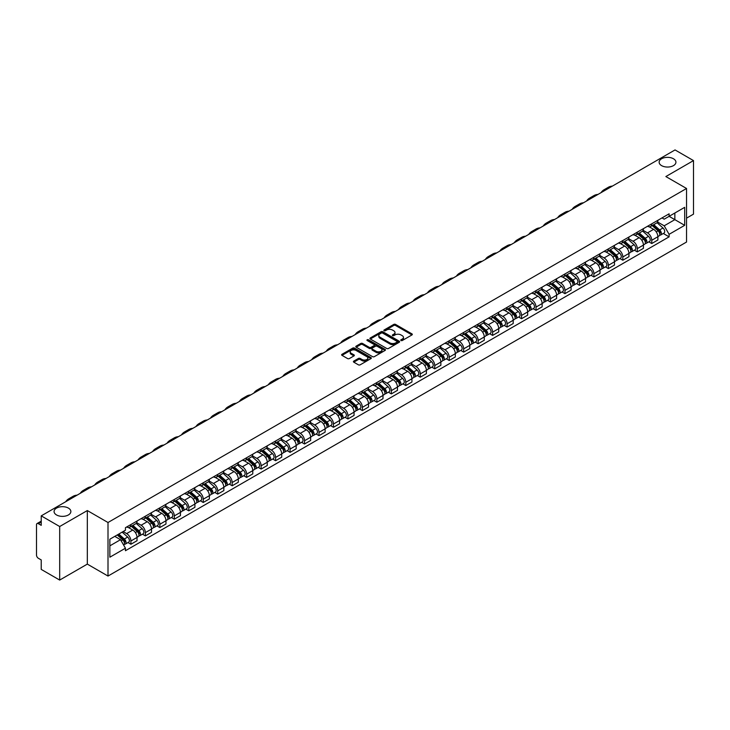 <?xml version="1.0" encoding="UTF-8"?>
<svg xmlns="http://www.w3.org/2000/svg" width="730" height="730" viewBox="0 0 730 730"><rect width="100%" height="100%" fill="white"/><g stroke="black" fill="none" stroke-linecap="round" stroke-linejoin="round"><path stroke-width="1.09" d="M401.007 340.518A0.903 0.52 0 0 0 402.285 340.518L411.957 334.933A1.287 0.739 0 0 0 412.331 334.404A1.287 0.739 0 0 0 411.957 333.884L395.569 324.421A1.287 0.739 0 0 0 393.753 324.421L384.08 330.006A0.903 0.52 0 0 0 385.349 330.745L386.608 330.024A4.115 2.382 0 0 1 392.43 330.024L393.798 330.809A4.115 2.382 0 0 1 395.003 332.488A4.115 2.382 0 0 1 393.798 334.176L392.548 334.897A0.903 0.52 0 0 0 393.817 335.627L395.067 334.906A4.115 2.382 0 0 1 400.898 334.906L402.266 335.7A4.115 2.382 0 0 1 403.471 337.379A4.115 2.382 0 0 1 402.266 339.058L401.007 339.779A0.903 0.52 0 0 0 401.007 340.518L401.007 339.779M68.401 508.098A8.395 4.845 0 0 0 59.258 507.049A8.395 4.845 0 0 0 54.075 511.529A8.395 4.845 0 0 0 56.529 514.951A8.395 4.845 0 0 0 65.682 516A8.395 4.845 0 0 0 70.865 511.529A8.395 4.845 0 0 0 68.401 508.098M673.471 158.766A8.395 4.845 0 0 0 664.318 157.716A8.395 4.845 0 0 0 659.135 162.197A8.395 4.845 0 0 0 661.599 165.628A8.395 4.845 0 0 0 670.742 166.677A8.395 4.845 0 0 0 675.925 162.197A8.395 4.845 0 0 0 673.471 158.766M353.785 361.104A1.287 0.739 0 0 0 353.411 361.633A1.287 0.739 0 0 0 353.785 362.162L358.384 364.817A1.287 0.739 0 0 0 360.2 364.817L370.95 358.613A1.287 0.739 0 0 0 371.324 358.083A1.287 0.739 0 0 0 370.95 357.563L354.561 348.101A1.287 0.739 0 0 0 352.736 348.101L341.996 354.305A1.287 0.739 0 0 0 341.622 354.826A1.287 0.739 0 0 0 341.996 355.355L347.553 358.558A1.287 0.739 0 0 0 349.369 358.558L353.968 355.902A1.287 0.739 0 0 0 354.342 355.382A1.287 0.739 0 0 0 353.968 354.853L351.212 353.265A3.44 1.989 0 0 1 350.208 351.86A3.44 1.989 0 0 1 352.334 350.017A3.44 1.989 0 0 1 356.085 350.455L366.871 356.678A3.44 1.989 0 0 1 367.884 358.083A3.44 1.989 0 0 1 365.757 359.926A3.44 1.989 0 0 1 362.007 359.488L360.2 358.457A1.287 0.739 0 0 0 358.384 358.457L353.785 361.104L353.785 362.162M108.004 522.507L87.326 510.562L59.687 526.522L41.227 515.864L675.04 149.933L693.5 160.591L665.86 176.55L686.547 188.486L108.004 522.507L108.004 576.052L686.547 242.031L686.547 188.486M386.699 348.465A1.287 0.739 0 0 0 388.515 348.465L399.255 342.27A1.287 0.739 0 0 0 399.638 341.74A1.287 0.739 0 0 0 399.255 341.211L382.876 331.758A1.287 0.739 0 0 0 381.051 331.758L370.311 337.954A1.287 0.739 0 0 0 369.937 338.483A1.287 0.739 0 0 0 370.311 339.003L386.699 348.465M367.528 340.709A0.903 0.52 0 0 1 368.44 340.837L368.44 339.769L385.102 349.387A1.287 0.739 0 0 1 385.476 349.916A1.287 0.739 0 0 1 385.102 350.437L374.362 356.641A1.287 0.739 0 0 1 372.537 356.641L356.158 347.179L356.158 346.13A1.287 0.739 0 0 0 355.775 346.659A1.287 0.739 0 0 0 356.158 347.179M356.158 346.13L360.748 343.474A1.287 0.739 0 0 1 362.573 343.474L369.216 347.316A1.287 0.739 0 0 0 371.041 347.316L374.088 345.555A1.287 0.739 0 0 0 374.463 345.025A1.287 0.739 0 0 0 374.088 344.496L367.172 340.509A0.903 0.52 0 0 1 368.44 339.769M59.687 526.522L59.687 580.067L41.227 569.409L41.227 559.928L38.352 558.277A2.619 1.515 -120 0 1 36.5 555.055L36.5 524.751A2.619 1.515 -120 0 1 37.047 523.556L41.227 521.138M686.547 218.151L693.5 214.136L693.5 160.591M59.687 580.067L87.326 564.108L108.004 576.052M41.227 515.864L41.227 525.345L38.352 523.684A2.619 1.515 -120 0 0 37.047 523.556M651.762 223.827A6.032 3.486 60 0 1 650.512 226.537L656.635 223.006A6.032 3.486 -120 0 0 657.885 220.296M643.075 230.324L647.501 232.879A6.032 3.486 60 0 1 651.762 240.27L657.885 236.73A6.032 3.486 -120 0 0 653.624 229.339L649.235 226.811M657.885 236.73L657.885 239.997L651.762 243.528L648.833 241.84M650.512 226.537A6.032 3.486 60 0 1 647.546 226.263M651.762 240.27L651.762 243.528M637.299 232.177A6.032 3.486 60 0 1 636.049 234.887L642.172 231.355A6.032 3.486 -120 0 0 643.422 228.645M634.361 250.189L637.299 251.887L643.422 248.355L643.422 245.088A6.032 3.486 -120 0 0 639.152 237.697L634.771 235.17M636.049 234.887A6.032 3.486 60 0 1 633.074 234.613M628.612 238.673L633.029 241.228A6.032 3.486 60 0 1 637.299 248.62L637.299 251.887M622.827 240.535A6.032 3.486 60 0 1 621.577 243.245L627.7 239.705A6.032 3.486 -120 0 0 628.95 237.004M619.898 258.548L622.827 260.236L628.95 256.704L628.95 253.438A6.032 3.486 -120 0 0 624.679 246.046L620.299 243.519M621.577 243.245A6.032 3.486 60 0 1 618.611 242.971M614.14 247.032L618.565 249.587A6.032 3.486 60 0 1 622.827 256.969L622.827 260.236M608.364 248.884A6.032 3.486 60 0 1 607.114 251.595L613.236 248.063A6.032 3.486 -120 0 0 614.477 245.353M605.426 266.897L608.364 268.594L614.477 265.054L614.477 261.787A6.032 3.486 -120 0 0 610.216 254.405L605.836 251.868M607.114 251.595A6.032 3.486 60 0 1 604.139 251.321M599.677 255.381L604.093 257.936A6.032 3.486 60 0 1 608.364 265.328L608.364 268.594M593.892 257.243A6.032 3.486 60 0 1 592.641 259.944L598.764 256.412A6.032 3.486 -120 0 0 600.014 253.702M590.962 275.246L593.892 276.944L600.014 273.412L600.014 270.146A6.032 3.486 -120 0 0 595.744 262.754L591.364 260.227M592.641 259.944A6.032 3.486 60 0 1 589.676 259.679M585.205 263.74L589.63 266.286A6.032 3.486 60 0 1 593.892 273.677L593.892 276.944M579.428 265.592A6.032 3.486 60 0 1 578.178 268.302L584.292 264.771A6.032 3.486 -120 0 0 585.542 262.061M576.49 283.605L579.428 285.302L585.542 281.762L585.542 278.495A6.032 3.486 -120 0 0 581.281 271.104L576.901 268.576M578.178 268.302A6.032 3.486 60 0 1 575.203 268.029M570.741 272.089L575.158 274.644A6.032 3.486 60 0 1 579.428 282.035L579.428 285.302M564.956 273.942A6.032 3.486 60 0 1 563.706 276.652L569.829 273.12A6.032 3.486 -120 0 0 571.079 270.41M562.018 291.954L564.956 293.652L571.079 290.12L571.079 286.853A6.032 3.486 -120 0 0 566.808 279.462L562.428 276.935M563.706 276.652A6.032 3.486 60 0 1 560.74 276.378M556.269 280.439L560.695 282.994A6.032 3.486 60 0 1 564.956 290.385L564.956 293.652M550.484 282.3A6.032 3.486 60 0 1 549.243 285.01L555.357 281.47A6.032 3.486 -120 0 0 556.607 278.769M547.555 300.313L550.484 302.001L556.607 298.47L556.607 295.203A6.032 3.486 -120 0 0 552.345 287.812L547.965 285.284M549.243 285.01A6.032 3.486 60 0 1 546.268 284.737M541.797 288.797L546.222 291.352A6.032 3.486 60 0 1 550.484 298.734L550.484 302.001M536.021 290.649A6.032 3.486 60 0 1 534.771 293.36L540.894 289.828A6.032 3.486 -120 0 0 542.144 287.118M533.082 308.662L536.021 310.359L542.144 306.819L542.144 303.552A6.032 3.486 -120 0 0 537.873 296.17L533.493 293.642M534.771 293.36A6.032 3.486 60 0 1 531.805 293.086M527.334 297.147L531.75 299.702A6.032 3.486 60 0 1 536.021 307.093L536.021 310.359M521.548 299.008A6.032 3.486 60 0 1 520.298 301.718L526.421 298.178A6.032 3.486 -120 0 0 527.671 295.468M518.619 317.012L521.548 318.709L527.671 315.177L527.671 311.911A6.032 3.486 -120 0 0 523.41 304.519L519.03 301.992M520.298 301.718A6.032 3.486 60 0 1 517.333 301.444M512.861 305.505L517.287 308.051A6.032 3.486 60 0 1 521.548 315.442L521.548 318.709M507.085 307.357A6.032 3.486 60 0 1 505.835 310.067L511.958 306.536A6.032 3.486 -120 0 0 513.208 303.826M504.147 325.37L507.085 327.067L513.208 323.527L513.208 320.26A6.032 3.486 -120 0 0 508.938 312.878L504.558 310.341M505.835 310.067A6.032 3.486 60 0 1 502.861 309.794M498.398 313.854L502.815 316.409A6.032 3.486 60 0 1 507.085 323.801L507.085 327.067M492.613 315.716A6.032 3.486 60 0 1 491.363 318.417L497.486 314.885A6.032 3.486 -120 0 0 498.736 312.175M489.684 333.72L492.613 335.417L498.736 331.885L498.736 328.619A6.032 3.486 -120 0 0 494.475 321.227L490.086 318.7M491.363 318.417A6.032 3.486 60 0 1 488.397 318.143M483.926 322.204L488.352 324.759A6.032 3.486 60 0 1 492.613 332.15L492.613 335.417M478.15 324.065A6.032 3.486 60 0 1 476.9 326.775L483.023 323.235A6.032 3.486 -120 0 0 484.273 320.534M475.212 342.078L478.15 343.766L484.273 340.235L484.273 336.968A6.032 3.486 -120 0 0 480.002 329.577L475.622 327.049M476.9 326.775A6.032 3.486 60 0 1 473.925 326.502M469.463 330.562L473.88 333.117A6.032 3.486 60 0 1 478.15 340.499L478.15 343.766M463.678 332.415A6.032 3.486 60 0 1 462.428 335.125L468.55 331.593A6.032 3.486 -120 0 0 469.801 328.883M460.749 350.427L463.678 352.125L469.801 348.584L469.801 345.327A6.032 3.486 -120 0 0 465.539 337.935L461.15 335.408M462.428 335.125A6.032 3.486 60 0 1 459.462 334.851M454.991 338.912L459.416 341.467A6.032 3.486 60 0 1 463.678 348.858L463.678 352.125M449.215 340.773A6.032 3.486 60 0 1 447.964 343.483L454.087 339.943A6.032 3.486 -120 0 0 455.328 337.233M446.276 358.777L449.215 360.474L455.328 356.943L455.328 353.676A6.032 3.486 -120 0 0 451.067 346.285L446.687 343.757M447.964 343.483A6.032 3.486 60 0 1 444.99 343.209M440.528 347.27L444.944 349.816A6.032 3.486 60 0 1 449.215 357.207L449.215 360.474M434.742 349.123A6.032 3.486 60 0 1 433.492 351.833L439.615 348.301A6.032 3.486 -120 0 0 440.865 345.591M431.813 367.135L434.742 368.832L440.865 365.292L440.865 362.025A6.032 3.486 -120 0 0 436.595 354.643L432.215 352.106M433.492 351.833A6.032 3.486 60 0 1 430.527 351.559M426.055 355.62L430.481 358.174A6.032 3.486 60 0 1 434.742 365.566L434.742 368.832M420.279 357.481A6.032 3.486 60 0 1 419.029 360.182L425.143 356.651A6.032 3.486 -120 0 0 426.393 353.94M417.341 375.485L420.279 377.182L426.393 373.651L426.393 370.384A6.032 3.486 -120 0 0 422.132 362.993L417.752 360.465M419.029 360.182A6.032 3.486 60 0 1 416.054 359.917M411.592 363.978L416.009 366.524A6.032 3.486 60 0 1 420.279 373.915L420.279 377.182M405.807 365.83A6.032 3.486 60 0 1 404.557 368.541L410.68 365A6.032 3.486 -120 0 0 411.93 362.299M402.869 383.843L405.807 385.531L411.93 382L411.93 378.733A6.032 3.486 -120 0 0 407.659 371.342L403.279 368.814M404.557 368.541A6.032 3.486 60 0 1 401.591 368.267M397.12 372.327L401.546 374.882A6.032 3.486 60 0 1 405.807 382.264L405.807 385.531M391.335 374.18A6.032 3.486 60 0 1 390.094 376.89L396.207 373.358A6.032 3.486 -120 0 0 397.458 370.648M388.406 392.192L391.344 393.89L397.458 390.358L397.458 387.092A6.032 3.486 -120 0 0 393.196 379.7L388.816 377.173M390.094 376.89A6.032 3.486 60 0 1 387.119 376.616M382.648 380.677L387.073 383.232A6.032 3.486 60 0 1 391.344 390.623L391.344 393.89M376.872 382.538A6.032 3.486 60 0 1 375.621 385.248L381.744 381.708A6.032 3.486 -120 0 0 382.995 378.998M373.933 400.551L376.872 402.239L382.995 398.708L382.995 395.441A6.032 3.486 -120 0 0 378.724 388.05L374.344 385.522M375.621 385.248A6.032 3.486 60 0 1 372.656 384.975M368.185 389.035L372.601 391.581A6.032 3.486 60 0 1 376.872 398.972L376.872 402.239M362.399 390.888A6.032 3.486 60 0 1 361.149 393.598L367.272 390.066A6.032 3.486 -120 0 0 368.522 387.356M359.47 408.9L362.399 410.598L368.522 407.057L368.522 403.79A6.032 3.486 -120 0 0 364.261 396.408L359.881 393.871M361.149 393.598A6.032 3.486 60 0 1 358.184 393.324M353.712 397.385L358.138 399.94A6.032 3.486 60 0 1 362.399 407.331L362.399 410.598M347.936 399.246A6.032 3.486 60 0 1 346.686 401.947L352.809 398.416A6.032 3.486 -120 0 0 354.059 395.706M344.998 417.25L347.936 418.947L354.059 415.416L354.059 412.149A6.032 3.486 -120 0 0 349.789 404.758L345.409 402.23M346.686 401.947A6.032 3.486 60 0 1 343.711 401.683M339.249 405.743L343.666 408.289A6.032 3.486 60 0 1 347.936 415.68L347.936 418.947M333.464 407.596A6.032 3.486 60 0 1 332.214 410.306L338.337 406.765A6.032 3.486 -120 0 0 339.587 404.064M330.535 425.608L333.464 427.296L339.587 423.765L339.587 420.498A6.032 3.486 -120 0 0 335.326 413.107L330.936 410.579M332.214 410.306A6.032 3.486 60 0 1 329.248 410.032M324.777 414.092L329.203 416.648A6.032 3.486 60 0 1 333.464 424.03L333.464 427.296M319.001 415.945A6.032 3.486 60 0 1 317.751 418.655L323.874 415.124A6.032 3.486 -120 0 0 325.124 412.413M316.063 433.958L319.001 435.655L325.124 432.123L325.124 428.857A6.032 3.486 -120 0 0 320.853 421.465L316.473 418.938M317.751 418.655A6.032 3.486 60 0 1 314.776 418.381M310.314 422.442L314.73 424.997A6.032 3.486 60 0 1 319.001 432.388L319.001 435.655M304.529 424.303A6.032 3.486 60 0 1 303.279 427.013L309.401 423.473A6.032 3.486 -120 0 0 310.651 420.772M301.599 442.316L304.529 444.004L310.651 440.473L310.651 437.206A6.032 3.486 -120 0 0 306.39 429.815L302.001 427.287M303.279 427.013A6.032 3.486 60 0 1 300.313 426.74M295.842 430.8L300.267 433.346A6.032 3.486 60 0 1 304.529 440.738L304.529 444.004M290.065 432.653A6.032 3.486 60 0 1 288.815 435.363L294.938 431.832A6.032 3.486 -120 0 0 296.179 429.121M287.127 450.666L290.065 452.363L296.179 448.822L296.179 445.555A6.032 3.486 -120 0 0 291.918 438.173L287.538 435.637M288.815 435.363A6.032 3.486 60 0 1 285.841 435.089M281.379 439.15L285.795 441.705A6.032 3.486 60 0 1 290.065 449.096L290.065 452.363M275.593 441.011A6.032 3.486 60 0 1 274.343 443.712L280.466 440.181A6.032 3.486 -120 0 0 281.716 437.471M272.664 459.015L275.593 460.712L281.716 457.181L281.716 453.914A6.032 3.486 -120 0 0 277.446 446.523L273.066 443.995M274.343 443.712A6.032 3.486 60 0 1 271.377 443.448M266.906 447.508L271.332 450.054A6.032 3.486 60 0 1 275.593 457.445L275.593 460.712M261.13 449.361A6.032 3.486 60 0 1 259.88 452.071L265.994 448.539A6.032 3.486 -120 0 0 267.244 445.829M258.192 467.373L261.13 469.061L267.244 465.53L267.244 462.263A6.032 3.486 -120 0 0 262.982 454.872L258.602 452.345M259.88 452.071A6.032 3.486 60 0 1 256.905 451.797M252.443 455.858L256.86 458.413A6.032 3.486 60 0 1 261.13 465.795L261.13 469.061M246.658 457.71A6.032 3.486 60 0 1 245.408 460.42L251.531 456.889A6.032 3.486 -120 0 0 252.781 454.179M243.72 475.723L246.658 477.42L252.781 473.889L252.781 470.622A6.032 3.486 -120 0 0 248.51 463.231L244.13 460.703M245.408 460.42A6.032 3.486 60 0 1 242.442 460.146M237.971 464.207L242.396 466.762A6.032 3.486 60 0 1 246.658 474.153L246.658 477.42M232.186 466.068A6.032 3.486 60 0 1 230.945 468.779L237.058 465.238A6.032 3.486 -120 0 0 238.309 462.537M229.257 484.081L232.195 485.769L238.309 482.238L238.309 478.971A6.032 3.486 -120 0 0 234.047 471.58L229.667 469.052M230.945 468.779A6.032 3.486 60 0 1 227.97 468.505M223.499 472.565L227.924 475.12A6.032 3.486 60 0 1 232.195 482.503L232.195 485.769M217.722 474.418A6.032 3.486 60 0 1 216.472 477.128L222.595 473.597A6.032 3.486 -120 0 0 223.845 470.886M214.784 492.431L217.722 494.128L223.845 490.587L223.845 487.321A6.032 3.486 -120 0 0 219.575 479.939L215.195 477.402M216.472 477.128A6.032 3.486 60 0 1 213.507 476.854M209.036 480.915L213.452 483.47A6.032 3.486 60 0 1 217.722 490.861L217.722 494.128M203.25 482.776A6.032 3.486 60 0 1 202 485.477L208.123 481.946A6.032 3.486 -120 0 0 209.373 479.236M200.321 500.78L203.25 502.477L209.373 498.946L209.373 495.679A6.032 3.486 -120 0 0 205.112 488.288L200.732 485.76M202 485.477A6.032 3.486 60 0 1 199.035 485.213M194.563 489.273L198.989 491.819A6.032 3.486 60 0 1 203.25 499.211L203.25 502.477M188.787 491.126A6.032 3.486 60 0 1 187.537 493.836L193.66 490.305A6.032 3.486 -120 0 0 194.91 487.594M185.849 509.139L188.787 510.827L194.91 507.295L194.91 504.029A6.032 3.486 -120 0 0 190.639 496.637L186.26 494.11M187.537 493.836A6.032 3.486 60 0 1 184.562 493.562M180.1 497.623L184.517 500.178A6.032 3.486 60 0 1 188.787 507.569L188.787 510.827M174.315 499.475A6.032 3.486 60 0 1 173.065 502.185L179.188 498.654A6.032 3.486 -120 0 0 180.438 495.944M171.386 517.488L174.315 519.185L180.438 515.654L180.438 512.387A6.032 3.486 -120 0 0 176.176 504.996L171.787 502.468M173.065 502.185A6.032 3.486 60 0 1 170.099 501.911M165.628 505.972L170.054 508.527A6.032 3.486 60 0 1 174.315 515.918L174.315 519.185M159.852 507.834A6.032 3.486 60 0 1 158.602 510.544L164.725 507.003A6.032 3.486 -120 0 0 165.975 504.302M156.913 525.846L159.852 527.534L165.975 524.003L165.975 520.736A6.032 3.486 -120 0 0 161.704 513.345L157.324 510.817M158.602 510.544A6.032 3.486 60 0 1 155.627 510.27M151.165 514.331L155.581 516.886A6.032 3.486 60 0 1 159.852 524.268L159.852 527.534M145.379 516.183A6.032 3.486 60 0 1 144.129 518.893L150.252 515.362A6.032 3.486 -120 0 0 151.502 512.652M142.45 534.196L145.379 535.893L151.502 532.352L151.502 529.086A6.032 3.486 -120 0 0 147.241 521.704L142.852 519.167M144.129 518.893A6.032 3.486 60 0 1 141.164 518.619M136.692 522.68L141.118 525.235A6.032 3.486 60 0 1 145.379 532.626L145.379 535.893M130.916 524.542A6.032 3.486 60 0 1 129.666 527.242L135.789 523.711A6.032 3.486 -120 0 0 137.03 521.001M127.978 542.545L130.916 544.242L137.039 540.711L137.039 537.444A6.032 3.486 -120 0 0 132.769 530.053L128.389 527.525M129.666 527.242A6.032 3.486 60 0 1 126.692 526.978M123.124 531.549L126.646 533.584A6.032 3.486 60 0 1 130.916 540.976L130.916 544.242M662.01 217.914L664.19 219.173L684.685 207.338L674.858 213.014L674.858 219.648L664.19 225.807L657.548 221.975M109.865 545.848L120.523 539.689L125.441 548.203L109.865 557.2L109.865 539.205L125.441 530.217L125.441 527.699L669.109 213.817L669.109 216.335L684.685 225.324L669.109 234.321L664.19 225.807M684.685 207.338L684.685 225.324M125.441 548.203L125.441 550.721L669.109 236.839L669.109 234.321M87.326 510.562L87.326 564.108M120.523 539.689L114.774 536.367M663.296 233.481L669.109 236.839M401.372 340.645L402.266 340.134A4.115 2.382 0 0 0 403.471 338.446L403.471 337.379M395.003 332.488L395.003 333.564A4.115 2.382 0 0 1 393.798 335.243L392.904 335.754M411.957 333.884L411.957 334.933L395.569 325.489A1.287 0.739 0 0 0 393.753 325.489L384.436 330.873M399.237 342.279L382.876 332.825A1.287 0.739 0 0 0 381.051 332.825L370.329 339.021M396.983 342.105A0.903 0.52 0 0 0 396.983 341.375L382.602 333.072A0.903 0.52 0 0 0 381.325 333.072L380.001 333.829A4.115 2.382 0 0 0 378.797 335.508A4.115 2.382 0 0 0 380.001 337.196L389.838 342.872A4.115 2.382 0 0 0 395.66 342.872L396.983 342.105L396.983 343.182A0.903 0.52 0 0 0 397.248 342.808L397.248 341.74M378.797 335.508L378.797 336.585A4.115 2.382 0 0 0 380.001 338.264L380.001 337.196M396.983 343.182L395.66 343.94A4.115 2.382 0 0 1 389.838 343.94L380.001 338.264M356.167 347.188L360.748 344.542L360.748 343.474M374.463 345.025L374.463 346.093A1.287 0.739 0 0 1 374.088 346.622L371.041 348.383A1.287 0.739 0 0 1 369.216 348.383L362.573 344.542A1.287 0.739 0 0 0 360.748 344.542M368.44 340.837L385.084 350.446M376.114 351.294A3.44 1.989 0 0 0 379.865 351.723A3.44 1.989 0 0 0 381.991 349.889A3.44 1.989 0 0 0 380.987 348.484L377.182 346.285A1.287 0.739 0 0 0 375.366 346.285L372.309 348.046A1.287 0.739 0 0 0 371.935 348.575A1.287 0.739 0 0 0 372.309 349.095L376.114 351.294L376.114 352.362A3.44 1.989 0 0 0 379.865 352.791A3.44 1.989 0 0 0 381.991 350.957L381.991 349.889M371.935 348.575L371.935 349.643A1.287 0.739 0 0 0 372.309 350.172L372.309 349.095M376.114 352.362L372.309 350.172M367.884 358.083L367.884 359.16A3.44 1.989 0 0 1 365.757 360.994A3.44 1.989 0 0 1 362.007 360.565L360.2 359.525A1.287 0.739 0 0 0 358.384 359.525L353.804 362.171M350.208 351.86L350.208 352.928A3.44 1.989 0 0 0 351.212 354.333L351.212 353.265M353.968 354.853L353.968 355.902L351.212 354.333M370.95 357.563L370.95 358.613L354.561 349.168A1.287 0.739 0 0 0 352.736 349.168L342.014 355.364L341.996 354.305M652.182 225.57L658.077 230.835A3.276 1.889 60 0 1 659.108 235.899L657.885 236.611M652.337 225.716L655.111 227.313M652.775 225.232L659.336 231.082A1.569 0.912 60 0 1 659.829 233.518A1.569 0.912 60 0 1 659.692 233.573M653.761 224.667L659.655 229.923A3.276 1.889 60 0 1 660.686 234.996A3.276 1.889 60 0 1 659.692 235.096M657.046 222.686L662.995 227.997A3.276 1.889 60 0 1 664.026 233.062L660.686 234.996M612.415 186.095A25.313 14.618 -120 0 0 608.364 187.263L604.093 189.727A25.313 14.618 -120 0 0 601.055 192.647M608.154 188.55A25.313 14.618 -120 0 0 604.093 189.727M637.719 233.929L643.614 239.184A3.276 1.889 60 0 1 644.645 244.258L643.413 244.961M637.874 234.065L640.648 235.671M638.312 233.582L644.873 239.44A1.569 0.912 60 0 1 645.366 241.867A1.569 0.912 60 0 1 645.22 241.931M639.288 233.016L645.183 238.272A3.276 1.889 60 0 1 646.214 243.345A3.276 1.889 60 0 1 645.229 243.455M642.582 231.045L648.523 236.347A3.276 1.889 60 0 1 649.554 241.42L646.214 243.345M623.247 242.278L629.141 247.543A3.276 1.889 60 0 1 630.173 252.607L628.95 253.319M623.402 242.415L626.176 244.021M623.84 241.94L630.401 247.789A1.569 0.912 60 0 1 630.893 250.226A1.569 0.912 60 0 1 630.756 250.28M624.825 241.365L630.72 246.63A3.276 1.889 60 0 1 631.751 251.704A3.276 1.889 60 0 1 630.756 251.804M628.11 239.394L634.06 244.705A3.276 1.889 60 0 1 635.091 249.77L631.751 251.704M597.952 194.445A25.313 14.618 -120 0 0 593.892 195.613L589.63 198.076A25.313 14.618 -120 0 0 586.591 201.005M593.682 196.908A25.313 14.618 -120 0 0 589.63 198.076M583.48 202.794A25.313 14.618 -120 0 0 579.428 203.971L575.158 206.426A25.313 14.618 -120 0 0 572.119 209.355M579.218 205.258A25.313 14.618 -120 0 0 575.158 206.426M608.784 250.636L614.678 255.892A3.276 1.889 60 0 1 615.7 260.966L614.477 261.668M608.939 250.773L611.713 252.37M609.377 250.29L615.938 256.139A1.569 0.912 60 0 1 616.43 258.575A1.569 0.912 60 0 1 616.284 258.63M610.353 249.724L616.248 254.98A3.276 1.889 60 0 1 617.279 260.053A3.276 1.889 60 0 1 616.293 260.154M613.647 247.744L619.587 253.054A3.276 1.889 60 0 1 620.619 258.128L617.279 260.053M594.311 258.986L600.206 264.242A3.276 1.889 60 0 1 601.237 269.315L600.014 270.027M594.466 259.123L597.24 260.729M594.904 258.639L601.465 264.497A1.569 0.912 60 0 1 601.958 266.934A1.569 0.912 60 0 1 601.821 266.988M595.89 258.073L601.785 263.338A3.276 1.889 60 0 1 602.816 268.403A3.276 1.889 60 0 1 601.821 268.512M599.175 256.102L605.124 261.404A3.276 1.889 60 0 1 606.155 266.477L602.816 268.403M579.839 267.335L585.743 272.6A3.276 1.889 60 0 1 586.765 277.674L585.542 278.376M580.003 267.481L582.777 269.078M580.441 266.998L587.002 272.847A1.569 0.912 60 0 1 587.495 275.283A1.569 0.912 60 0 1 587.349 275.338M581.418 266.432L587.312 271.688A3.276 1.889 60 0 1 588.343 276.761A3.276 1.889 60 0 1 587.358 276.862M584.703 264.452L590.652 269.762A3.276 1.889 60 0 1 591.683 274.836L588.343 276.761M569.017 211.153A25.313 14.618 -120 0 0 564.956 212.321L560.695 214.784A25.313 14.618 -120 0 0 557.656 217.713M564.746 213.616A25.313 14.618 -120 0 0 560.695 214.784M554.544 219.502A25.313 14.618 -120 0 0 550.493 220.67L546.222 223.134A25.313 14.618 -120 0 0 543.184 226.063M550.283 221.966A25.313 14.618 -120 0 0 546.222 223.134M540.081 227.86A25.313 14.618 -120 0 0 536.021 229.028L531.759 231.492A25.313 14.618 -120 0 0 528.721 234.412M535.811 230.324A25.313 14.618 -120 0 0 531.759 231.492M565.376 275.694L571.271 280.95A3.276 1.889 60 0 1 572.302 286.023L571.079 286.726M565.531 275.83L568.305 277.437M565.969 275.347L572.53 281.205A1.569 0.912 60 0 1 573.023 283.632A1.569 0.912 60 0 1 572.877 283.696M566.955 274.781L572.849 280.046A3.276 1.889 60 0 1 573.88 285.111A3.276 1.889 60 0 1 572.886 285.22M570.239 272.81L576.189 278.112A3.276 1.889 60 0 1 577.211 283.185L573.88 285.111M525.609 236.21A25.313 14.618 -120 0 0 521.558 237.378L517.287 239.841A25.313 14.618 -120 0 0 514.248 242.771M521.348 238.673A25.313 14.618 -120 0 0 517.287 239.841M550.904 284.043L556.798 289.308A3.276 1.889 60 0 1 557.83 294.373L556.607 295.084M551.059 284.18L553.842 285.786M551.506 283.705L558.058 289.554A1.569 0.912 60 0 1 558.559 291.991A1.569 0.912 60 0 1 558.413 292.046M552.482 283.13L558.377 288.396A3.276 1.889 60 0 1 559.408 293.469A3.276 1.889 60 0 1 558.413 293.57M555.767 281.159L561.717 286.47A3.276 1.889 60 0 1 562.748 291.535L559.408 293.469M511.146 244.559A25.313 14.618 -120 0 0 507.085 245.736L502.824 248.191A25.313 14.618 -120 0 0 499.776 251.12M506.875 247.023A25.313 14.618 -120 0 0 502.824 248.191M536.44 292.401L542.335 297.657A3.276 1.889 60 0 1 543.366 302.731L542.144 303.434M536.596 292.538L539.37 294.135M537.034 292.055L543.595 297.904A1.569 0.912 60 0 1 544.087 300.34A1.569 0.912 60 0 1 543.941 300.395M538.019 291.489L543.914 296.745A3.276 1.889 60 0 1 544.936 301.818A3.276 1.889 60 0 1 543.95 301.928M541.304 289.518L547.254 294.82A3.276 1.889 60 0 1 548.276 299.893L544.936 301.818M496.674 252.918A25.313 14.618 -120 0 0 492.622 254.086L488.352 256.549A25.313 14.618 -120 0 0 485.313 259.478M492.403 255.381A25.313 14.618 -120 0 0 488.352 256.549M521.968 300.751L527.863 306.007A3.276 1.889 60 0 1 528.894 311.08L527.671 311.792M522.123 300.888L524.897 302.494M522.561 300.404L529.122 306.262A1.569 0.912 60 0 1 529.624 308.699A1.569 0.912 60 0 1 529.478 308.754M523.547 299.838L529.442 305.103A3.276 1.889 60 0 1 530.473 310.168A3.276 1.889 60 0 1 529.478 310.277M526.832 297.867L532.781 303.169A3.276 1.889 60 0 1 533.812 308.243L530.473 310.168M482.202 261.267A25.313 14.618 -120 0 0 478.15 262.435L473.889 264.899A25.313 14.618 -120 0 0 470.841 267.828M477.94 263.731A25.313 14.618 -120 0 0 473.889 264.899M507.505 309.1L513.4 314.365A3.276 1.889 60 0 1 514.431 319.439L513.208 320.141M507.66 309.246L510.434 310.843M508.098 308.763L514.659 314.612A1.569 0.912 60 0 1 515.152 317.048A1.569 0.912 60 0 1 515.006 317.103M509.075 308.197L514.979 313.453A3.276 1.889 60 0 1 516 318.526A3.276 1.889 60 0 1 515.015 318.627M512.369 306.217L518.309 311.527A3.276 1.889 60 0 1 519.34 316.601L516 318.526M467.738 269.625A25.313 14.618 -120 0 0 463.687 270.793L459.416 273.257A25.313 14.618 -120 0 0 456.378 276.177M463.468 272.089A25.313 14.618 -120 0 0 459.416 273.257M493.033 317.459L498.928 322.715A3.276 1.889 60 0 1 499.959 327.788L498.736 328.491M493.188 317.596L495.962 319.202M493.626 317.112L500.187 322.97A1.569 0.912 60 0 1 500.68 325.398A1.569 0.912 60 0 1 500.543 325.461M494.611 316.546L500.506 321.811A3.276 1.889 60 0 1 501.537 326.876A3.276 1.889 60 0 1 500.543 326.985M497.897 314.575L503.846 319.877A3.276 1.889 60 0 1 504.877 324.95L501.537 326.876M453.266 277.975A25.313 14.618 -120 0 0 449.215 279.143L444.944 281.607A25.313 14.618 -120 0 0 441.905 284.536M449.005 280.439A25.313 14.618 -120 0 0 444.944 281.607M478.57 325.808L484.464 331.073A3.276 1.889 60 0 1 485.496 336.138L484.264 336.849M478.725 325.945L481.499 327.551M479.163 325.471L485.724 331.32A1.569 0.912 60 0 1 486.216 333.756A1.569 0.912 60 0 1 486.07 333.811M480.139 324.896L486.034 330.161A3.276 1.889 60 0 1 487.065 335.234A3.276 1.889 60 0 1 486.08 335.335M483.433 322.925L489.374 328.235A3.276 1.889 60 0 1 490.405 333.3L487.065 335.234M438.803 286.324A25.313 14.618 -120 0 0 434.742 287.501L430.481 289.965A25.313 14.618 -120 0 0 427.442 292.885M434.532 288.788A25.313 14.618 -120 0 0 430.481 289.965M464.098 334.167L469.992 339.423A3.276 1.889 60 0 1 471.023 344.496L469.801 345.199M464.253 334.303L467.027 335.9M464.691 333.82L471.252 339.669A1.569 0.912 60 0 1 471.744 342.105A1.569 0.912 60 0 1 471.607 342.16M465.676 333.254L471.571 338.51A3.276 1.889 60 0 1 472.602 343.584A3.276 1.889 60 0 1 471.607 343.693M468.961 331.283L474.911 336.585A3.276 1.889 60 0 1 475.942 341.658L472.602 343.584M424.331 294.683A25.313 14.618 -120 0 0 420.279 295.851L416.009 298.315A25.313 14.618 -120 0 0 412.97 301.244M420.069 297.147A25.313 14.618 -120 0 0 416.009 298.315M449.634 342.516L455.529 347.781A3.276 1.889 60 0 1 456.551 352.846L455.328 353.557M449.789 342.653L452.563 344.259M450.227 342.169L456.788 348.027A1.569 0.912 60 0 1 457.281 350.464A1.569 0.912 60 0 1 457.135 350.519M451.204 341.603L457.099 346.869A3.276 1.889 60 0 1 458.13 351.933A3.276 1.889 60 0 1 457.144 352.043M454.498 339.632L460.438 344.943A3.276 1.889 60 0 1 461.47 350.008L458.13 351.933M409.868 303.032A25.313 14.618 -120 0 0 405.807 304.2L401.546 306.664A25.313 14.618 -120 0 0 398.507 309.593M405.597 305.496A25.313 14.618 -120 0 0 401.546 306.664M435.162 350.865L441.057 356.13A3.276 1.889 60 0 1 442.088 361.204L440.865 361.907M435.317 351.011L438.091 352.608M435.755 350.528L442.316 356.377A1.569 0.912 60 0 1 442.809 358.813A1.569 0.912 60 0 1 442.672 358.868M436.741 349.962L442.635 355.218A3.276 1.889 60 0 1 443.667 360.291A3.276 1.889 60 0 1 442.672 360.392M440.026 347.982L445.975 353.293A3.276 1.889 60 0 1 447.006 358.366L443.667 360.291M395.395 311.391A25.313 14.618 -120 0 0 391.344 312.559L387.073 315.022A25.313 14.618 -120 0 0 384.035 317.942M391.134 313.854A25.313 14.618 -120 0 0 387.073 315.022M420.69 359.224L426.594 364.48A3.276 1.889 60 0 1 427.616 369.553L426.393 370.256M420.854 359.361L423.628 360.967M421.292 358.877L427.853 364.735A1.569 0.912 60 0 1 428.346 367.163A1.569 0.912 60 0 1 428.2 367.226M422.268 358.311L428.163 363.577A3.276 1.889 60 0 1 429.194 368.641A3.276 1.889 60 0 1 428.209 368.75M425.553 356.34L431.503 361.642A3.276 1.889 60 0 1 432.534 366.715L429.194 368.641M380.932 319.74A25.313 14.618 -120 0 0 376.872 320.908L372.61 323.372A25.313 14.618 -120 0 0 369.572 326.301M376.662 322.204A25.313 14.618 -120 0 0 372.61 323.372M406.227 367.573L412.121 372.838A3.276 1.889 60 0 1 413.153 377.903L411.93 378.615M406.382 367.71L409.156 369.316M406.82 367.236L413.381 373.085A1.569 0.912 60 0 1 413.873 375.521A1.569 0.912 60 0 1 413.727 375.576M407.805 366.661L413.7 371.926A3.276 1.889 60 0 1 414.731 376.999A3.276 1.889 60 0 1 413.737 377.1M411.09 364.69L417.04 370A3.276 1.889 60 0 1 418.062 375.065L414.731 376.999M366.46 328.089A25.313 14.618 -120 0 0 362.409 329.266L358.138 331.73A25.313 14.618 -120 0 0 355.099 334.65M362.199 330.553A25.313 14.618 -120 0 0 358.138 331.73M391.755 375.932L397.649 381.188A3.276 1.889 60 0 1 398.68 386.261L397.458 386.964M391.91 376.069L394.693 377.666M392.357 375.585L398.909 381.443A1.569 0.912 60 0 1 399.41 383.87A1.569 0.912 60 0 1 399.264 383.925M393.333 375.019L399.228 380.275A3.276 1.889 60 0 1 400.259 385.349A3.276 1.889 60 0 1 399.274 385.458M396.618 373.048L402.568 378.35A3.276 1.889 60 0 1 403.599 383.423L400.259 385.349M351.997 336.448A25.313 14.618 -120 0 0 347.936 337.616L343.675 340.08A25.313 14.618 -120 0 0 340.627 343.009M347.726 338.912A25.313 14.618 -120 0 0 343.675 340.08M377.291 384.281L383.186 389.546A3.276 1.889 60 0 1 384.217 394.611L382.995 395.322M377.446 384.418L380.221 386.024M377.885 383.934L384.445 389.793A1.569 0.912 60 0 1 384.938 392.229A1.569 0.912 60 0 1 384.792 392.284M378.87 383.369L384.765 388.634A3.276 1.889 60 0 1 385.787 393.698A3.276 1.889 60 0 1 384.801 393.808M382.155 381.398L388.104 386.708A3.276 1.889 60 0 1 389.126 391.773L385.787 393.698M337.525 344.797A25.313 14.618 -120 0 0 333.473 345.965L329.203 348.429A25.313 14.618 -120 0 0 326.164 351.358M333.254 347.261A25.313 14.618 -120 0 0 329.203 348.429M362.819 392.63L368.714 397.896A3.276 1.889 60 0 1 369.745 402.969L368.522 403.672M362.974 392.776L365.748 394.373M363.412 392.293L369.973 398.142A1.569 0.912 60 0 1 370.475 400.578A1.569 0.912 60 0 1 370.329 400.633M364.398 391.727L370.293 396.983A3.276 1.889 60 0 1 371.324 402.057A3.276 1.889 60 0 1 370.329 402.157M367.683 389.747L373.632 395.058A3.276 1.889 60 0 1 374.663 400.131L371.324 402.057M323.052 353.156A25.313 14.618 -120 0 0 319.001 354.324L314.74 356.787A25.313 14.618 -120 0 0 311.692 359.717M318.791 355.62A25.313 14.618 -120 0 0 314.74 356.787M348.356 400.989L354.251 406.245A3.276 1.889 60 0 1 355.282 411.318L354.059 412.021M348.511 401.126L351.285 402.732M348.949 400.642L355.51 406.5A1.569 0.912 60 0 1 356.003 408.928A1.569 0.912 60 0 1 355.857 408.992M349.935 400.077L355.829 405.342A3.276 1.889 60 0 1 356.851 410.406A3.276 1.889 60 0 1 355.866 410.515M353.22 398.105L359.16 403.407A3.276 1.889 60 0 1 360.191 408.481L356.851 410.406M308.589 361.505A25.313 14.618 -120 0 0 304.538 362.673L300.267 365.137A25.313 14.618 -120 0 0 297.229 368.066M304.319 363.969A25.313 14.618 -120 0 0 300.267 365.137M333.884 409.338L339.779 414.603A3.276 1.889 60 0 1 340.81 419.668L339.587 420.38M334.039 409.484L336.813 411.081M334.477 409.001L341.038 414.85A1.569 0.912 60 0 1 341.53 417.286A1.569 0.912 60 0 1 341.394 417.341M335.462 408.426L341.357 413.691A3.276 1.889 60 0 1 342.388 418.764A3.276 1.889 60 0 1 341.394 418.865M338.747 406.455L344.697 411.766A3.276 1.889 60 0 1 345.728 416.83L342.388 418.764M294.117 369.854A25.313 14.618 -120 0 0 290.065 371.032L285.795 373.495A25.313 14.618 -120 0 0 282.756 376.415M289.856 372.318A25.313 14.618 -120 0 0 285.795 373.495M319.421 417.697L325.315 422.953A3.276 1.889 60 0 1 326.346 428.026L325.115 428.729M319.576 417.834L322.35 419.44M320.014 417.35L326.575 423.208A1.569 0.912 60 0 1 327.067 425.636A1.569 0.912 60 0 1 326.921 425.69M320.99 416.784L326.894 422.04A3.276 1.889 60 0 1 327.916 427.114A3.276 1.889 60 0 1 326.93 427.223M324.284 414.813L330.225 420.115A3.276 1.889 60 0 1 331.256 425.188L327.916 427.114M279.654 378.213A25.313 14.618 -120 0 0 275.593 379.381L271.332 381.845A25.313 14.618 -120 0 0 268.293 384.774M275.383 380.677A25.313 14.618 -120 0 0 271.332 381.845M304.948 426.046L310.843 431.311A3.276 1.889 60 0 1 311.874 436.376L310.651 437.087M305.103 426.183L307.877 427.789M305.541 425.7L312.102 431.558A1.569 0.912 60 0 1 312.595 433.994A1.569 0.912 60 0 1 312.458 434.049M306.527 425.134L312.422 430.399A3.276 1.889 60 0 1 313.453 435.463A3.276 1.889 60 0 1 312.458 435.573M309.812 423.163L315.762 428.474A3.276 1.889 60 0 1 316.793 433.538L313.453 435.463M265.182 386.562A25.313 14.618 -120 0 0 261.13 387.73L256.86 390.194A25.313 14.618 -120 0 0 253.821 393.123M260.92 389.026A25.313 14.618 -120 0 0 256.86 390.194M290.485 434.396L296.38 439.661A3.276 1.889 60 0 1 297.402 444.734L296.179 445.437M290.64 434.542L293.414 436.138M291.078 434.058L297.639 439.907A1.569 0.912 60 0 1 298.132 442.344A1.569 0.912 60 0 1 297.986 442.398M292.055 433.492L297.95 438.748A3.276 1.889 60 0 1 298.981 443.822A3.276 1.889 60 0 1 297.995 443.922M295.349 431.512L301.289 436.823A3.276 1.889 60 0 1 302.32 441.896L298.981 443.822M250.718 394.921A25.313 14.618 -120 0 0 246.658 396.089L242.396 398.553A25.313 14.618 -120 0 0 239.358 401.482M246.448 397.385A25.313 14.618 -120 0 0 242.396 398.553M276.013 442.754L281.908 448.01A3.276 1.889 60 0 1 282.939 453.084L281.716 453.786M276.168 442.891L278.942 444.497M276.606 442.407L283.167 448.266A1.569 0.912 60 0 1 283.66 450.693A1.569 0.912 60 0 1 283.523 450.757M277.592 441.842L283.486 447.107A3.276 1.889 60 0 1 284.517 452.171A3.276 1.889 60 0 1 283.523 452.281M280.877 439.871L286.826 445.172A3.276 1.889 60 0 1 287.857 450.246L284.517 452.171M236.246 403.27A25.313 14.618 -120 0 0 232.195 404.438L227.924 406.902A25.313 14.618 -120 0 0 224.886 409.831M231.985 405.734A25.313 14.618 -120 0 0 227.924 406.902M261.541 451.103L267.445 456.369A3.276 1.889 60 0 1 268.467 461.433L267.244 462.145M261.705 451.249L264.479 452.846M262.143 450.766L268.704 456.615A1.569 0.912 60 0 1 269.197 459.051A1.569 0.912 60 0 1 269.051 459.106M263.119 450.2L269.014 455.456A3.276 1.889 60 0 1 270.045 460.53A3.276 1.889 60 0 1 269.06 460.63M266.404 448.22L272.354 453.531A3.276 1.889 60 0 1 273.385 458.595L270.045 460.53M221.783 411.629A25.313 14.618 -120 0 0 217.722 412.797L213.461 415.26A25.313 14.618 -120 0 0 210.422 418.18M217.513 414.083A25.313 14.618 -120 0 0 213.461 415.26M247.078 459.462L252.972 464.718A3.276 1.889 60 0 1 254.004 469.792L252.781 470.494M247.233 459.599L250.007 461.205M247.671 459.115L254.232 464.974A1.569 0.912 60 0 1 254.724 467.401A1.569 0.912 60 0 1 254.578 467.465M248.656 458.549L254.551 463.805A3.276 1.889 60 0 1 255.582 468.879A3.276 1.889 60 0 1 254.588 468.989M251.941 456.579L257.891 461.88A3.276 1.889 60 0 1 258.913 466.954L255.582 468.879M207.311 419.978A25.313 14.618 -120 0 0 203.259 421.146L198.989 423.61A25.313 14.618 -120 0 0 195.95 426.539M203.049 422.442A25.313 14.618 -120 0 0 198.989 423.61M232.605 467.811L238.5 473.077A3.276 1.889 60 0 1 239.531 478.141L238.309 478.853M232.761 467.948L235.544 469.554M233.208 467.465L239.759 473.323A1.569 0.912 60 0 1 240.261 475.759A1.569 0.912 60 0 1 240.115 475.814M234.184 466.899L240.079 472.164A3.276 1.889 60 0 1 241.11 477.238A3.276 1.889 60 0 1 240.124 477.338M237.469 464.928L243.418 470.239A3.276 1.889 60 0 1 244.45 475.303L241.11 477.238M192.848 428.327A25.313 14.618 -120 0 0 188.787 429.495L184.526 431.959A25.313 14.618 -120 0 0 181.478 434.888M188.577 430.791A25.313 14.618 -120 0 0 184.526 431.959M218.142 476.17L224.037 481.426A3.276 1.889 60 0 1 225.068 486.499L223.845 487.202M218.297 476.307L221.071 477.904M218.735 475.823L225.296 481.672A1.569 0.912 60 0 1 225.789 484.109A1.569 0.912 60 0 1 225.643 484.163M219.721 475.257L225.616 480.513A3.276 1.889 60 0 1 226.638 485.587A3.276 1.889 60 0 1 225.652 485.687M223.006 473.277L228.955 478.588A3.276 1.889 60 0 1 229.977 483.661L226.638 485.587M178.375 436.686A25.313 14.618 -120 0 0 174.324 437.854L170.054 440.318A25.313 14.618 -120 0 0 167.015 443.247M174.105 439.15A25.313 14.618 -120 0 0 170.054 440.318M203.67 484.519L209.565 489.775A3.276 1.889 60 0 1 210.596 494.849L209.373 495.551M203.825 484.656L206.599 486.262M204.263 484.173L210.824 490.031A1.569 0.912 60 0 1 211.326 492.458A1.569 0.912 60 0 1 211.18 492.522M205.249 483.607L211.143 488.872A3.276 1.889 60 0 1 212.174 493.936A3.276 1.889 60 0 1 211.18 494.046M208.534 481.636L214.483 486.937A3.276 1.889 60 0 1 215.514 492.011L212.174 493.936M163.903 445.035A25.313 14.618 -120 0 0 159.852 446.203L155.59 448.667A25.313 14.618 -120 0 0 152.543 451.596M159.642 447.499A25.313 14.618 -120 0 0 155.59 448.667M189.207 492.869L195.102 498.134A3.276 1.889 60 0 1 196.133 503.198L194.91 503.91M189.362 493.015L192.136 494.611M189.8 492.531L196.361 498.38A1.569 0.912 60 0 1 196.854 500.817A1.569 0.912 60 0 1 196.708 500.871M190.786 491.965L196.68 497.221A3.276 1.889 60 0 1 197.702 502.295A3.276 1.889 60 0 1 196.717 502.395M194.071 489.985L200.011 495.296A3.276 1.889 60 0 1 201.042 500.36L197.702 502.295M149.44 453.394A25.313 14.618 -120 0 0 145.389 454.562L141.118 457.026A25.313 14.618 -120 0 0 138.079 459.946M145.17 455.849A25.313 14.618 -120 0 0 141.118 457.026M174.735 501.227L180.629 506.483A3.276 1.889 60 0 1 181.661 511.557L180.438 512.259M174.89 501.364L177.664 502.97M175.328 500.88L181.889 506.739A1.569 0.912 60 0 1 182.381 509.166A1.569 0.912 60 0 1 182.244 509.23M176.313 500.315L182.208 505.571A3.276 1.889 60 0 1 183.239 510.644A3.276 1.889 60 0 1 182.244 510.754M179.598 498.344L185.548 503.645A3.276 1.889 60 0 1 186.579 508.719L183.239 510.644M134.968 461.743A25.313 14.618 -120 0 0 130.916 462.911L126.646 465.375A25.313 14.618 -120 0 0 123.607 468.304M130.707 464.207A25.313 14.618 -120 0 0 126.646 465.375M160.271 509.577L166.166 514.842A3.276 1.889 60 0 1 167.197 519.906L165.965 520.618M160.427 509.713L163.201 511.319M160.865 509.23L167.425 515.088A1.569 0.912 60 0 1 167.918 517.524A1.569 0.912 60 0 1 167.772 517.579M161.841 508.664L167.745 513.929A3.276 1.889 60 0 1 168.767 519.003A3.276 1.889 60 0 1 167.781 519.103M165.135 506.693L171.075 512.004A3.276 1.889 60 0 1 172.107 517.068L168.767 519.003M120.505 470.093A25.313 14.618 -120 0 0 116.444 471.27L112.183 473.724A25.313 14.618 -120 0 0 109.144 476.654M116.234 472.556A25.313 14.618 -120 0 0 112.183 473.724M145.799 517.935L151.694 523.191A3.276 1.889 60 0 1 152.725 528.264L151.502 528.967M145.954 518.072L148.728 519.669M146.392 517.588L152.953 523.437A1.569 0.912 60 0 1 153.446 525.874A1.569 0.912 60 0 1 153.309 525.928M147.378 517.023L153.273 522.279A3.276 1.889 60 0 1 154.304 527.352A3.276 1.889 60 0 1 153.309 527.452M150.663 515.042L156.612 520.353A3.276 1.889 60 0 1 157.643 525.427L154.304 527.352M106.032 478.451A25.313 14.618 -120 0 0 101.981 479.619L97.71 482.083A25.313 14.618 -120 0 0 94.672 485.012M101.771 480.915A25.313 14.618 -120 0 0 97.71 482.083M131.336 526.284L137.231 531.54A3.276 1.889 60 0 1 138.253 536.614L137.03 537.326M131.491 526.421L134.265 528.027M131.929 525.938L138.49 531.796A1.569 0.912 60 0 1 138.983 534.232A1.569 0.912 60 0 1 138.837 534.287M132.906 525.372L138.8 530.637A3.276 1.889 60 0 1 139.832 535.701A3.276 1.889 60 0 1 138.846 535.811M136.2 523.401L142.14 528.702A3.276 1.889 60 0 1 143.171 533.776L139.832 535.701M91.569 486.8A25.313 14.618 -120 0 0 87.509 487.969L83.247 490.432A25.313 14.618 -120 0 0 80.209 493.361M87.299 489.264A25.313 14.618 -120 0 0 83.247 490.432M117.22 534.962L122.759 539.899A3.276 1.889 60 0 1 123.79 544.972L123.625 545.064M117.284 534.926L119.793 536.377M117.822 534.615L124.018 540.145A1.569 0.912 60 0 1 124.511 542.582A1.569 0.912 60 0 1 124.374 542.636M118.798 534.05L124.337 538.986A3.276 1.889 60 0 1 125.368 544.06A3.276 1.889 60 0 1 124.374 544.16M122.138 532.124L127.677 537.061A3.276 1.889 60 0 1 128.708 542.135L125.368 544.06M77.097 495.159A25.313 14.618 -120 0 0 73.046 496.327L68.775 498.791A25.313 14.618 -120 0 0 65.737 501.711M72.836 497.614A25.313 14.618 -120 0 0 68.775 498.791M145.379 532.626L151.502 529.086M159.852 524.268L165.975 520.736M174.315 515.918L180.438 512.387M188.787 507.569L194.91 504.029M203.25 499.211L209.373 495.679M217.722 490.861L223.845 487.321M232.195 482.503L238.309 478.971M246.658 474.153L252.781 470.622M261.13 465.795L267.244 462.263M275.593 457.445L281.716 453.914M290.065 449.096L296.179 445.555M304.529 440.738L310.651 437.206M319.001 432.388L325.124 428.857M333.464 424.03L339.587 420.498M347.936 415.68L354.059 412.149M362.399 407.331L368.522 403.79M376.872 398.972L382.995 395.441M391.344 390.623L397.458 387.092M405.807 382.264L411.93 378.733M420.279 373.915L426.393 370.384M434.742 365.566L440.865 362.025M449.215 357.207L455.328 353.676M463.678 348.858L469.801 345.327M478.15 340.499L484.273 336.968M492.613 332.15L498.736 328.619M507.085 323.801L513.208 320.26M521.548 315.442L527.671 311.911M536.021 307.093L542.144 303.552M550.484 298.734L556.607 295.203M564.956 290.385L571.079 286.853M579.428 282.035L585.542 278.495M593.892 273.677L600.014 270.146M608.364 265.328L614.477 261.787M622.827 256.969L628.95 253.438M637.299 248.62L643.422 245.088M130.916 540.976L137.039 537.444M126.646 533.584L132.769 530.053M141.118 525.235L147.241 521.704M155.581 516.886L161.704 513.345M170.054 508.527L176.176 504.996M184.517 500.178L190.639 496.637M198.989 491.819L205.112 488.288M213.452 483.47L219.575 479.939M227.924 475.12L234.047 471.58M242.396 466.762L248.51 463.231M256.86 458.413L262.982 454.872M271.332 450.054L277.446 446.523M285.795 441.705L291.918 438.173M300.267 433.346L306.39 429.815M314.73 424.997L320.853 421.465M329.203 416.648L335.326 413.107M343.666 408.289L349.789 404.758M358.138 399.94L364.261 396.408M372.601 391.581L378.724 388.05M387.073 383.232L393.196 379.7M401.546 374.882L407.659 371.342M416.009 366.524L422.132 362.993M430.481 358.174L436.595 354.643M444.944 349.816L451.067 346.285M459.416 341.467L465.539 337.935M473.88 333.117L480.002 329.577M488.352 324.759L494.475 321.227M502.815 316.409L508.938 312.878M517.287 308.051L523.41 304.519M531.75 299.702L537.873 296.17M546.222 291.352L552.345 287.812M560.695 282.994L566.808 279.462M575.158 274.644L581.281 271.104M589.63 266.286L595.744 262.754M604.093 257.936L610.216 254.405M618.565 249.587L624.679 246.046M633.029 241.228L639.152 237.697M647.501 232.879L653.624 229.339M41.227 522.023L38.352 523.684M402.266 340.134L402.266 339.058M392.548 335.627L392.548 334.897M393.798 335.243L393.798 334.176M384.08 330.745L384.08 330.006M393.753 325.489L393.753 324.421M395.569 325.489L395.569 324.421M370.311 339.003L370.311 337.954M381.051 332.825L381.051 331.758M382.876 332.825L382.876 331.758M399.255 342.27L399.255 341.211M389.838 343.94L389.838 342.872M395.66 343.94L395.66 342.872M362.573 344.542L362.573 343.474M369.216 348.383L369.216 347.316M371.041 348.383L371.041 347.316M374.088 346.622L374.088 345.555M385.102 350.437L385.102 349.387M358.384 359.525L358.384 358.457M360.2 359.525L360.2 358.457M362.007 360.565L362.007 359.488M352.736 349.168L352.736 348.101M354.561 349.168L354.561 348.101M658.077 230.835L656.243 231.894M660.157 232.797L659.564 233.135M662.995 227.997L659.655 229.923M643.614 239.184L641.77 240.252M645.694 241.146L645.101 241.493M648.523 236.347L645.183 238.272M629.141 247.543L627.307 248.601M631.222 249.505L630.629 249.843M634.06 244.705L630.72 246.63M614.678 255.892L612.835 256.951M616.75 257.854L616.166 258.201M619.587 253.054L616.248 254.98M600.206 264.242L598.372 265.309M602.286 266.213L601.693 266.55M605.124 261.404L601.785 263.338M585.743 272.6L583.9 273.659M587.814 274.562L587.23 274.9M590.652 269.762L587.312 271.688M571.271 280.95L569.436 282.017M573.351 282.911L572.758 283.258M576.189 278.112L572.849 280.046M556.798 289.308L554.964 290.367M558.879 291.27L558.295 291.608M561.717 286.47L558.377 288.396M542.335 297.657L540.492 298.716M544.416 299.619L543.823 299.966M547.254 294.82L543.914 296.745M527.863 306.007L526.029 307.075M529.943 307.978L529.35 308.315M532.781 303.169L529.442 305.103M513.4 314.365L511.557 315.424M515.48 316.327L514.887 316.665M518.309 311.527L514.979 313.453M498.928 322.715L497.094 323.782M501.008 324.677L500.415 325.023M503.846 319.877L500.506 321.811M484.464 331.073L482.621 332.132M486.545 333.035L485.952 333.373M489.374 328.235L486.034 330.161M469.992 339.423L468.158 340.481M472.073 341.385L471.48 341.731M474.911 336.585L471.571 338.51M455.529 347.781L453.686 348.84M457.61 349.743L457.016 350.081M460.438 344.943L457.099 346.869M441.057 356.13L439.223 357.189M443.137 358.092L442.544 358.43M445.975 353.293L442.635 355.218M426.594 364.48L424.75 365.548M428.665 366.442L428.081 366.788M431.503 361.642L428.163 363.577M412.121 372.838L410.287 373.897M414.202 374.8L413.609 375.138M417.04 370L413.7 371.926M397.649 381.188L395.815 382.246M399.73 383.15L399.146 383.496M402.568 378.35L399.228 380.275M383.186 389.546L381.343 390.605M385.267 391.508L384.673 391.846M388.104 386.708L384.765 388.634M368.714 397.896L366.88 398.954M370.794 399.857L370.201 400.195M373.632 395.058L370.293 396.983M354.251 406.245L352.407 407.313M356.331 408.207L355.738 408.554M359.16 403.407L355.829 405.342M339.779 414.603L337.944 415.662M341.859 416.565L341.266 416.903M344.697 411.766L341.357 413.691M325.315 422.953L323.472 424.011M327.396 424.915L326.803 425.262M330.225 420.115L326.894 422.04M310.843 431.311L309.009 432.37M312.924 433.273L312.33 433.611M315.762 428.474L312.422 430.399M296.38 439.661L294.537 440.719M298.46 441.623L297.867 441.96M301.289 436.823L297.95 438.748M281.908 448.01L280.074 449.078M283.988 449.981L283.395 450.319M286.826 445.172L283.486 447.107M267.445 456.369L265.601 457.427M269.516 458.33L268.932 458.668M272.354 453.531L269.014 455.456M252.972 464.718L251.138 465.786M255.053 466.68L254.46 467.027M257.891 461.88L254.551 463.805M238.5 473.077L236.666 474.135M240.581 475.038L239.997 475.376M243.418 470.239L240.079 472.164M224.037 481.426L222.194 482.484M226.118 483.388L225.524 483.734M228.955 478.588L225.616 480.513M209.565 489.775L207.731 490.843M211.645 491.746L211.052 492.084M214.483 486.937L211.143 488.872M195.102 498.134L193.258 499.192M197.182 500.096L196.589 500.433M200.011 495.296L196.68 497.221M180.629 506.483L178.795 507.551M182.71 508.445L182.117 508.792M185.548 503.645L182.208 505.571M166.166 514.842L164.323 515.9M168.247 516.803L167.654 517.141M171.075 512.004L167.745 513.929M151.694 523.191L149.86 524.25M153.775 525.153L153.181 525.5M156.612 520.353L153.273 522.279M137.231 531.54L135.388 532.608M139.311 533.511L138.718 533.849M142.14 528.702L138.8 530.637M122.759 539.899L121.171 540.811M124.839 541.861L124.246 542.198M127.677 537.061L124.337 538.986"/></g></svg>

